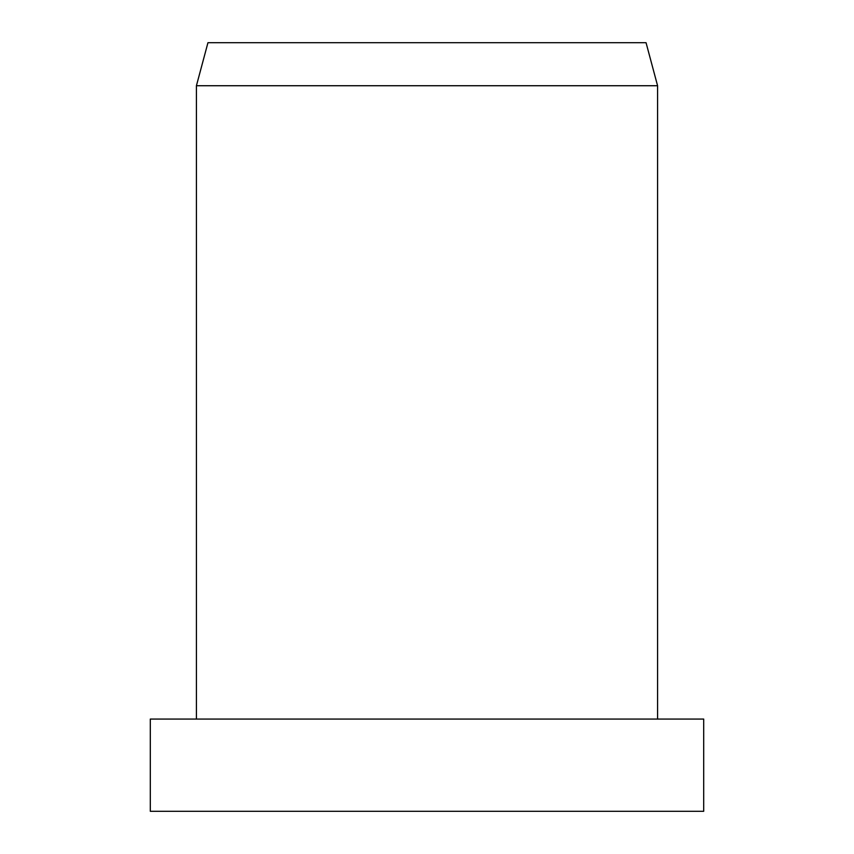 <?xml version="1.0" encoding="UTF-8"?>
<svg xmlns="http://www.w3.org/2000/svg" width="854" height="854" viewBox="0 0 854 854"><rect width="100%" height="100%" fill="white"/><g stroke="black" fill="none" stroke-linecap="round" stroke-linejoin="round"><path stroke-width="1.28" d="M427 719.068L150.304 719.068L150.304 811.3L703.696 811.3L703.696 719.068L427 719.068M196.42 85.731L207.949 42.7L646.051 42.7L657.58 85.731L196.42 85.731L196.42 719.068M657.58 85.731L657.58 719.068"/></g></svg>

